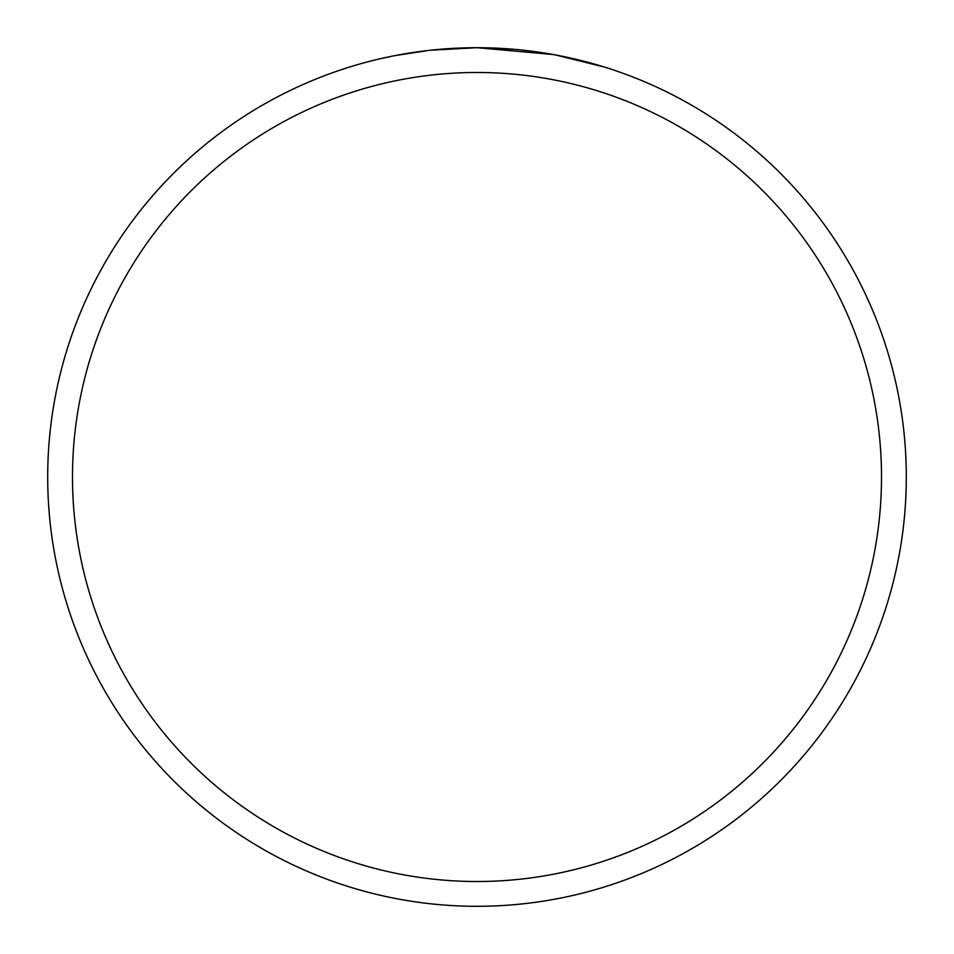 <?xml version="1.0" encoding="UTF-8"?>
<svg xmlns="http://www.w3.org/2000/svg" width="954" height="954" viewBox="0 0 954 954"><rect width="100%" height="100%" fill="white"/><g stroke="black" fill="none" stroke-linecap="round" stroke-linejoin="round"><path stroke-width="1.43" d="M553.26 54.533L477 47.7L491.656 47.95M492.693 47.986L516.698 49.536M522.768 50.145L531.676 51.194M477 47.7A429.3 429.3 0 0 1 906.3 477A429.3 429.3 0 0 1 477 906.3A429.3 429.3 0 0 1 47.7 477A429.3 429.3 0 0 1 477 47.7L430.6 50.216L477 47.7M555.288 54.903L604.574 67.09M477 72.492A404.508 404.508 0 0 1 881.508 477A404.508 404.508 0 0 1 477 881.508A404.508 404.508 0 0 1 72.492 477A404.508 404.508 0 0 1 477 72.492M428.584 50.443L395.361 55.535M378.249 59.208L392.166 56.167"/></g></svg>
